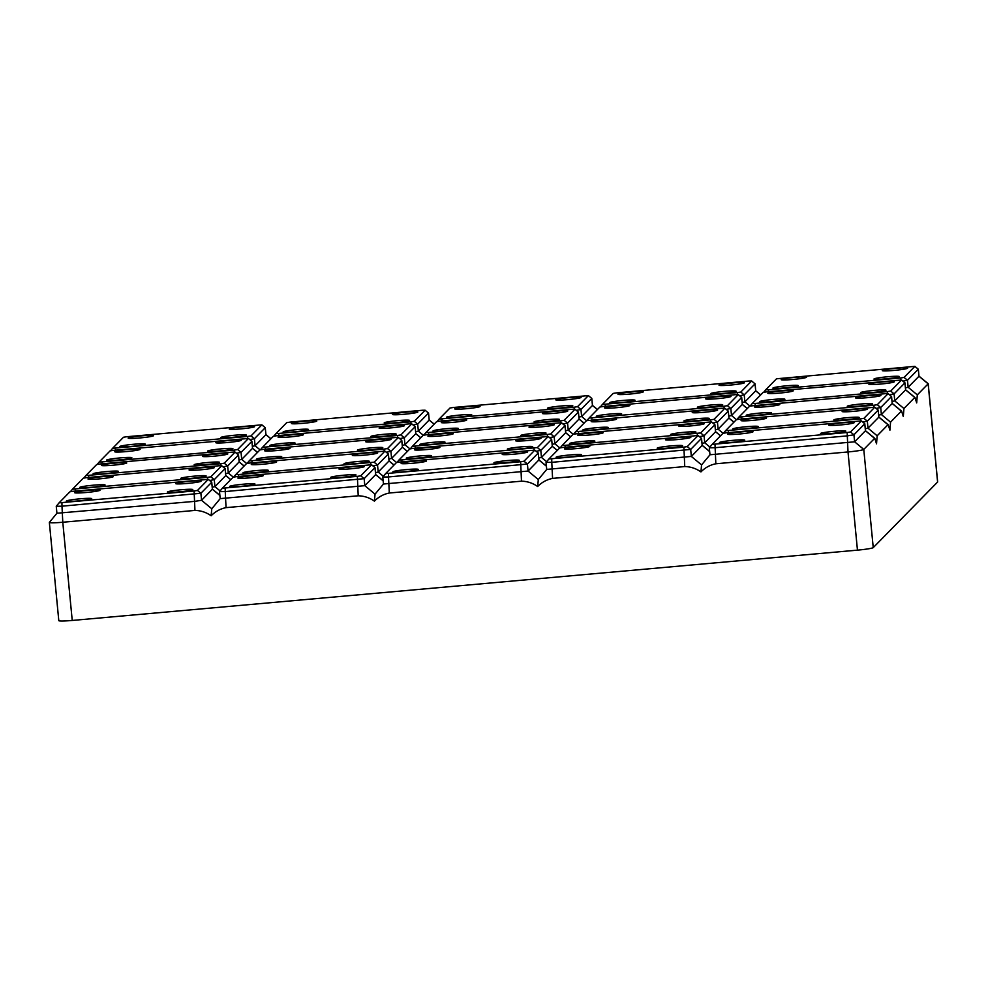 <?xml version="1.0" encoding="UTF-8"?>
<svg xmlns="http://www.w3.org/2000/svg" width="987" height="987" viewBox="0 0 987 987"><rect width="100%" height="100%" fill="white"/><g stroke="black" fill="none" stroke-linecap="round" stroke-linejoin="round"><path stroke-width="1.48" d="M145.188 444.199A12.732 0.95 174.5 0 1 132.085 446.334A12.732 0.95 174.5 0 1 119.883 446.543A12.732 0.95 174.5 0 1 119.92 446.457A12.732 0.95 174.5 0 1 133.023 444.323A12.732 0.95 174.5 0 1 145.225 444.113A12.732 0.95 174.5 0 1 145.188 444.199M153.478 435.76A12.732 0.95 174.5 0 1 140.364 437.895A12.732 0.95 174.5 0 1 128.162 438.105A12.732 0.95 174.5 0 1 128.211 438.018A12.732 0.95 174.5 0 1 141.314 435.884A12.732 0.95 174.5 0 1 153.516 435.662A12.732 0.95 174.5 0 1 153.478 435.76M246.256 435.144A12.732 0.95 174.5 0 1 233.154 437.278A12.732 0.95 174.5 0 1 220.952 437.5A12.732 0.95 174.5 0 1 220.989 437.414A12.732 0.95 174.5 0 1 234.092 435.279A12.732 0.95 174.5 0 1 246.294 435.057A12.732 0.95 174.5 0 1 246.256 435.144M254.547 426.705A12.732 0.95 174.5 0 1 241.433 428.839A12.732 0.95 174.5 0 1 229.231 429.061A12.732 0.95 174.5 0 1 229.28 428.963A12.732 0.95 174.5 0 1 242.383 426.828A12.732 0.95 174.5 0 1 254.584 426.618A12.732 0.95 174.5 0 1 254.547 426.705M252.376 446.346L255.09 445.742L265.947 434.662L265.256 427.618L261.839 424.829L126.817 436.723L123.461 437.253L112.617 448.295L247.638 436.439L251.006 435.909L261.839 424.866L265.256 427.704L254.412 438.734L251.006 435.909M249.834 439.597L254.412 438.734L255.09 445.742L260.05 449.862M768.54 389.803L900.699 377.972L904.067 377.429L914.9 366.35L776.51 378.786L765.678 389.828L768.54 389.803L768.565 391.691M49.399 522.345L56.925 513.252L49.387 522.357A14.694 1.098 -5.5 0 0 49.387 522.357A14.694 1.098 -5.5 0 0 49.35 522.444L58.801 620.65A14.694 1.098 -5.5 0 0 72.236 620.453L857.456 550.141A14.694 1.098 -5.5 0 0 873.236 547.625L937.601 482.038A14.694 1.098 -5.5 0 0 937.65 481.94L928.199 383.733A14.694 1.098 -5.5 0 0 928.15 383.659L918.983 376.146M902.895 381.118L907.472 380.266L918.305 369.224L914.9 366.35M798.249 385.72A12.732 0.95 174.5 0 1 785.134 387.854A12.732 0.95 174.5 0 1 772.932 388.076A12.732 0.95 174.5 0 1 772.981 387.99A12.732 0.95 174.5 0 1 786.084 385.855A12.732 0.95 174.5 0 1 798.286 385.633A12.732 0.95 174.5 0 1 798.249 385.72M806.527 377.281A12.732 0.95 174.5 0 1 793.425 379.415A12.732 0.95 174.5 0 1 781.223 379.637A12.732 0.95 174.5 0 1 781.26 379.539A12.732 0.95 174.5 0 1 794.375 377.404A12.732 0.95 174.5 0 1 806.576 377.194A12.732 0.95 174.5 0 1 806.527 377.281M874.05 378.934A12.732 0.95 174.5 0 1 887.153 376.8A12.732 0.95 174.5 0 1 899.354 376.578A12.732 0.95 174.5 0 1 899.317 376.676A12.732 0.95 174.5 0 1 886.203 378.811A12.732 0.95 174.5 0 1 874.001 379.02A12.732 0.95 174.5 0 1 874.05 378.934M882.329 370.495A12.732 0.95 174.5 0 1 895.443 368.361A12.732 0.95 174.5 0 1 907.645 368.139A12.732 0.95 174.5 0 1 907.596 368.237A12.732 0.95 174.5 0 1 894.493 370.372A12.732 0.95 174.5 0 1 882.292 370.581A12.732 0.95 174.5 0 1 882.329 370.495M113.431 450.356L110.075 450.899L99.231 461.941L102.093 461.916L234.264 450.084L237.62 449.541L248.453 438.462L113.431 450.356M238.99 459.991L241.704 459.374L252.536 448.332L251.882 441.288L248.453 438.462L251.87 441.337L241.038 452.379L237.62 449.541M215.894 442.608A12.732 0.95 174.5 0 1 228.996 440.473A12.732 0.95 174.5 0 1 241.198 440.251A12.732 0.95 174.5 0 1 241.161 440.338A12.732 0.95 174.5 0 1 228.046 442.472A12.732 0.95 174.5 0 1 215.845 442.694A12.732 0.95 174.5 0 1 215.894 442.608M207.603 451.047A12.732 0.95 174.5 0 1 220.718 448.912A12.732 0.95 174.5 0 1 232.92 448.69A12.732 0.95 174.5 0 1 232.87 448.777A12.732 0.95 174.5 0 1 219.768 450.923A12.732 0.95 174.5 0 1 207.566 451.133A12.732 0.95 174.5 0 1 207.603 451.047M140.092 449.393A12.732 0.95 174.5 0 1 126.99 451.528A12.732 0.95 174.5 0 1 114.776 451.738A12.732 0.95 174.5 0 1 114.825 451.651A12.732 0.95 174.5 0 1 127.928 449.517A12.732 0.95 174.5 0 1 140.129 449.307A12.732 0.95 174.5 0 1 140.092 449.393M131.802 457.832A12.732 0.95 174.5 0 1 118.699 459.967A12.732 0.95 174.5 0 1 106.497 460.189A12.732 0.95 174.5 0 1 106.534 460.09A12.732 0.95 174.5 0 1 119.649 457.956A12.732 0.95 174.5 0 1 131.851 457.746A12.732 0.95 174.5 0 1 131.802 457.832M236.448 453.23L241.038 452.379L241.704 459.374L246.664 463.495M937.601 482.038L928.15 383.844L917.305 394.874L916.689 402.918L914.974 397.477L905.597 389.791M905.437 387.879L908.151 387.262L918.983 376.232L918.329 369.187M892.051 401.512L894.765 400.895L905.597 389.865L914.764 397.477L903.932 408.519L903.302 416.551L901.6 411.11L892.211 403.424M878.664 415.145L881.379 414.54L892.211 403.498L901.378 411.11L890.545 422.152L889.916 430.184L888.214 424.743L878.837 417.057L878.183 410.086L874.753 407.261L739.732 419.154L736.364 419.697L725.519 430.727L860.553 418.87L863.909 418.34L874.753 407.261M865.278 428.79L867.992 428.173L878.837 417.131L887.992 424.743L877.159 435.785L876.53 443.829L874.827 438.376L865.451 430.69L864.797 423.719L861.367 420.894L726.346 432.787L722.977 433.33L712.145 444.372L847.167 432.516L850.535 431.973L861.367 420.894M709.332 447.765L712.145 444.372L709.308 447.802L715.044 447.716L847.216 435.884L853.94 434.811L864.772 423.768L865.451 430.764L874.605 438.388L863.773 449.418L854.619 441.806L865.463 430.727M862.749 422.029L867.326 421.165L878.183 410.086M766.492 391.876L763.124 392.419L752.291 403.461L755.154 403.436L887.313 391.605L890.681 391.062L901.513 379.995L766.492 391.876M225.604 473.624L228.318 473.007L239.162 461.891L244.159 466M727.727 434.083A12.732 0.95 174.5 0 1 740.83 431.948A12.732 0.95 174.5 0 1 753.044 431.738A12.732 0.95 174.5 0 1 752.995 431.825A12.732 0.95 174.5 0 1 739.892 433.959A12.732 0.95 174.5 0 1 727.69 434.169A12.732 0.95 174.5 0 1 727.727 434.083M719.449 442.521A12.732 0.95 174.5 0 1 732.551 440.387A12.732 0.95 174.5 0 1 744.753 440.177A12.732 0.95 174.5 0 1 744.716 440.264A12.732 0.95 174.5 0 1 731.601 442.398A12.732 0.95 174.5 0 1 719.4 442.62A12.732 0.95 174.5 0 1 719.449 442.521M828.796 425.039A12.732 0.95 174.5 0 1 841.899 422.905A12.732 0.95 174.5 0 1 854.113 422.683A12.732 0.95 174.5 0 1 854.063 422.769A12.732 0.95 174.5 0 1 840.961 424.903A12.732 0.95 174.5 0 1 828.759 425.126A12.732 0.95 174.5 0 1 828.796 425.039M820.518 433.478A12.732 0.95 174.5 0 1 833.62 431.344A12.732 0.95 174.5 0 1 845.822 431.122A12.732 0.95 174.5 0 1 845.785 431.22A12.732 0.95 174.5 0 1 832.67 433.355A12.732 0.95 174.5 0 1 820.468 433.564A12.732 0.95 174.5 0 1 820.518 433.478M223.074 466.863L227.652 466.012L238.509 454.933L235.079 452.095L232.216 452.157L100.057 463.989L96.689 464.532L85.857 475.574L220.878 463.717L224.246 463.174L235.079 452.095M93.148 473.735A12.732 0.95 174.5 0 1 106.263 471.601A12.732 0.95 174.5 0 1 118.465 471.379A12.732 0.95 174.5 0 1 118.415 471.465A12.732 0.95 174.5 0 1 105.313 473.6A12.732 0.95 174.5 0 1 93.111 473.822A12.732 0.95 174.5 0 1 93.148 473.735M202.508 456.241A12.732 0.95 174.5 0 1 215.61 454.106A12.732 0.95 174.5 0 1 227.812 453.884A12.732 0.95 174.5 0 1 227.775 453.983A12.732 0.95 174.5 0 1 214.672 456.117A12.732 0.95 174.5 0 1 202.471 456.327A12.732 0.95 174.5 0 1 202.508 456.241M194.217 464.68A12.732 0.95 174.5 0 1 207.332 462.545A12.732 0.95 174.5 0 1 219.533 462.323A12.732 0.95 174.5 0 1 219.484 462.422A12.732 0.95 174.5 0 1 206.382 464.556A12.732 0.95 174.5 0 1 194.18 464.766A12.732 0.95 174.5 0 1 194.217 464.68M126.706 463.026A12.732 0.95 174.5 0 1 113.604 465.161A12.732 0.95 174.5 0 1 101.402 465.383A12.732 0.95 174.5 0 1 101.439 465.284A12.732 0.95 174.5 0 1 114.541 463.15A12.732 0.95 174.5 0 1 126.743 462.94A12.732 0.95 174.5 0 1 126.706 463.026M212.23 487.257L214.944 486.64L225.776 475.537L230.785 479.633M914.9 366.399L918.305 369.224L918.983 376.232L928.15 383.844A14.694 1.098 -5.5 0 0 928.199 383.733M868.955 384.128A12.732 0.95 174.5 0 1 882.057 381.994A12.732 0.95 174.5 0 1 894.259 381.772A12.732 0.95 174.5 0 1 894.222 381.87A12.732 0.95 174.5 0 1 881.107 384.005A12.732 0.95 174.5 0 1 868.905 384.214A12.732 0.95 174.5 0 1 868.955 384.128M861.367 420.931L864.797 423.719M709.998 454.76L854.619 441.806L853.94 434.811L850.535 431.973M79.774 487.368A12.732 0.95 174.5 0 1 92.877 485.234A12.732 0.95 174.5 0 1 105.078 485.012A12.732 0.95 174.5 0 1 105.041 485.098A12.732 0.95 174.5 0 1 91.927 487.233A12.732 0.95 174.5 0 1 79.725 487.455A12.732 0.95 174.5 0 1 79.774 487.368M209.688 480.496L214.265 479.645L225.122 468.566L221.693 465.741L218.83 465.79L86.671 477.622L83.303 478.164L72.47 489.207L207.492 477.35L210.86 476.807L221.693 465.741M189.122 469.874A12.732 0.95 174.5 0 1 202.236 467.739A12.732 0.95 174.5 0 1 214.438 467.517A12.732 0.95 174.5 0 1 214.389 467.616A12.732 0.95 174.5 0 1 201.286 469.75A12.732 0.95 174.5 0 1 189.085 469.96A12.732 0.95 174.5 0 1 189.122 469.874M180.843 478.313A12.732 0.95 174.5 0 1 193.945 476.178A12.732 0.95 174.5 0 1 206.147 475.968A12.732 0.95 174.5 0 1 206.11 476.055A12.732 0.95 174.5 0 1 192.996 478.189A12.732 0.95 174.5 0 1 180.794 478.411A12.732 0.95 174.5 0 1 180.843 478.313M113.32 476.659A12.732 0.95 174.5 0 1 100.218 478.794A12.732 0.95 174.5 0 1 88.016 479.016A12.732 0.95 174.5 0 1 88.053 478.929A12.732 0.95 174.5 0 1 101.167 476.795A12.732 0.95 174.5 0 1 113.369 476.573A12.732 0.95 174.5 0 1 113.32 476.659M56.95 513.24L194.821 501.359L201.558 500.286L212.39 489.17L219.867 495.301M860.664 392.567A12.732 0.95 174.5 0 1 873.766 390.433A12.732 0.95 174.5 0 1 885.968 390.223A12.732 0.95 174.5 0 1 885.931 390.309A12.732 0.95 174.5 0 1 872.829 392.444A12.732 0.95 174.5 0 1 860.627 392.666A12.732 0.95 174.5 0 1 860.664 392.567M197.474 490.453L200.879 493.278L201.558 500.286L211.786 508.786L220.187 498.632L211.773 508.798L211.144 515.769C206.221 512.315 200.817 510.538 194.945 510.415L62.786 522.246L61.984 506.195L200.879 493.278L211.711 482.248L208.306 479.374L73.285 491.267L69.917 491.797L59.084 502.839L194.106 490.983L197.474 490.453L208.306 479.374M857.456 550.141L848.006 451.947L715.834 463.779L714.995 444.347M546.724 469.405L538.297 479.559L546.724 469.405L691.344 456.426L701.572 464.926L709.986 454.785L701.56 464.939L700.943 471.909C705.125 467.641 710.085 464.939 715.834 463.779M700.943 471.909C696.008 468.455 690.616 466.678 684.744 466.567L552.572 478.399L551.782 462.335L690.678 449.43L701.51 438.388L698.105 435.514L563.083 447.407L559.715 447.95L548.883 458.98L683.905 447.136L687.26 446.593L698.105 435.514M383.462 484.025L375.035 494.179L383.462 484.025L528.082 471.046L538.31 479.546L537.668 486.529C541.851 482.261 546.823 479.559 552.572 478.399M537.668 486.529C532.746 483.075 527.354 481.298 521.481 481.175L389.31 493.019L388.52 476.955L527.416 464.038L538.248 453.008L534.831 450.134L399.809 462.027L396.453 462.57L385.609 473.6L520.642 461.743L523.998 461.213L534.831 450.134M220.212 498.62L364.82 485.666L375.048 494.166L374.406 501.149C378.589 496.88 383.561 494.166 389.31 493.019M374.406 501.149C369.483 497.695 364.08 495.918 358.207 495.795L226.048 507.639L225.246 491.575L364.141 478.658L374.986 467.628L371.568 464.754L236.547 476.647L233.191 477.177L222.346 488.22L357.368 476.363L360.736 475.833L371.568 464.754M211.144 515.769C215.326 511.5 220.298 508.786 226.048 507.639M49.35 522.444A14.694 1.098 -5.5 0 0 62.786 522.246L72.236 620.453M66.388 501.001A12.732 0.95 174.5 0 1 79.491 498.867A12.732 0.95 174.5 0 1 91.692 498.645A12.732 0.95 174.5 0 1 91.655 498.743A12.732 0.95 174.5 0 1 78.553 500.878A12.732 0.95 174.5 0 1 66.339 501.088A12.732 0.95 174.5 0 1 66.388 501.001M175.735 483.507A12.732 0.95 174.5 0 1 188.85 481.372A12.732 0.95 174.5 0 1 201.052 481.162A12.732 0.95 174.5 0 1 201.003 481.249A12.732 0.95 174.5 0 1 187.9 483.383A12.732 0.95 174.5 0 1 175.698 483.605A12.732 0.95 174.5 0 1 175.735 483.507M167.457 491.958A12.732 0.95 174.5 0 1 180.559 489.811A12.732 0.95 174.5 0 1 192.761 489.601A12.732 0.95 174.5 0 1 192.724 489.688A12.732 0.95 174.5 0 1 179.622 491.822A12.732 0.95 174.5 0 1 167.408 492.044A12.732 0.95 174.5 0 1 167.457 491.958M99.934 490.292A12.732 0.95 174.5 0 1 86.831 492.439A12.732 0.95 174.5 0 1 74.63 492.649A12.732 0.95 174.5 0 1 74.667 492.562A12.732 0.95 174.5 0 1 87.781 490.428A12.732 0.95 174.5 0 1 99.983 490.206A12.732 0.95 174.5 0 1 99.934 490.292M59.084 502.839L56.259 506.269L61.984 506.195L61.947 502.815M222.346 488.22L219.521 491.649L225.246 491.575L225.209 488.207M360.736 475.833L364.141 478.658L364.82 485.666L375.677 474.587L374.998 467.579M339.01 468.887A12.732 0.95 174.5 0 1 352.112 466.752A12.732 0.95 174.5 0 1 364.314 466.543A12.732 0.95 174.5 0 1 364.277 466.629A12.732 0.95 174.5 0 1 351.162 468.763A12.732 0.95 174.5 0 1 338.96 468.985A12.732 0.95 174.5 0 1 339.01 468.887M330.719 477.338A12.732 0.95 174.5 0 1 343.821 475.203A12.732 0.95 174.5 0 1 356.023 474.981A12.732 0.95 174.5 0 1 355.986 475.068A12.732 0.95 174.5 0 1 342.884 477.202A12.732 0.95 174.5 0 1 330.682 477.424A12.732 0.95 174.5 0 1 330.719 477.338M263.208 475.685A12.732 0.95 174.5 0 1 250.093 477.819A12.732 0.95 174.5 0 1 237.892 478.029A12.732 0.95 174.5 0 1 237.941 477.942A12.732 0.95 174.5 0 1 251.043 475.808A12.732 0.95 174.5 0 1 263.245 475.586A12.732 0.95 174.5 0 1 263.208 475.685M254.917 484.123A12.732 0.95 174.5 0 1 241.815 486.258A12.732 0.95 174.5 0 1 229.613 486.468A12.732 0.95 174.5 0 1 229.65 486.381A12.732 0.95 174.5 0 1 242.753 484.247A12.732 0.95 174.5 0 1 254.954 484.037A12.732 0.95 174.5 0 1 254.917 484.123M249.933 463.014L246.565 463.545L235.733 474.587L238.595 474.562L374.122 462.2L384.955 451.121L249.933 463.014M375.492 472.637L378.206 472.033L389.063 460.941L388.385 453.946L384.955 451.121M372.95 465.889L377.527 465.025L388.36 453.983L384.955 451.158M352.384 455.254A12.732 0.95 174.5 0 1 365.498 453.119A12.732 0.95 174.5 0 1 377.7 452.91A12.732 0.95 174.5 0 1 377.651 452.996A12.732 0.95 174.5 0 1 364.548 455.13A12.732 0.95 174.5 0 1 352.347 455.34A12.732 0.95 174.5 0 1 352.384 455.254M344.105 463.693A12.732 0.95 174.5 0 1 357.208 461.558A12.732 0.95 174.5 0 1 369.409 461.348A12.732 0.95 174.5 0 1 369.372 461.435A12.732 0.95 174.5 0 1 356.27 463.569A12.732 0.95 174.5 0 1 344.056 463.791A12.732 0.95 174.5 0 1 344.105 463.693M276.582 462.039A12.732 0.95 174.5 0 1 263.48 464.174A12.732 0.95 174.5 0 1 251.278 464.396A12.732 0.95 174.5 0 1 251.315 464.309A12.732 0.95 174.5 0 1 264.43 462.175A12.732 0.95 174.5 0 1 276.631 461.953A12.732 0.95 174.5 0 1 276.582 462.039M268.304 470.491A12.732 0.95 174.5 0 1 255.201 472.625A12.732 0.95 174.5 0 1 242.987 472.835A12.732 0.95 174.5 0 1 243.036 472.748A12.732 0.95 174.5 0 1 256.139 470.614A12.732 0.95 174.5 0 1 268.341 470.392A12.732 0.95 174.5 0 1 268.304 470.491M874.753 407.298L878.159 410.136L878.849 417.094M889.509 394.751L894.086 393.899L904.931 382.857L901.513 379.995M793.153 390.914A12.732 0.95 174.5 0 1 780.038 393.048A12.732 0.95 174.5 0 1 767.837 393.27A12.732 0.95 174.5 0 1 767.886 393.184A12.732 0.95 174.5 0 1 780.988 391.049A12.732 0.95 174.5 0 1 793.19 390.827A12.732 0.95 174.5 0 1 793.153 390.914M784.862 399.353A12.732 0.95 174.5 0 1 771.76 401.487A12.732 0.95 174.5 0 1 759.558 401.709A12.732 0.95 174.5 0 1 759.595 401.623A12.732 0.95 174.5 0 1 772.698 399.488A12.732 0.95 174.5 0 1 784.899 399.266A12.732 0.95 174.5 0 1 784.862 399.353M876.123 408.396L880.712 407.532L891.545 396.503L888.127 393.628L885.277 393.677L749.75 406.052L738.905 417.094L873.939 405.238L877.295 404.707L888.127 393.628M904.931 382.857L905.597 389.865L904.943 382.82L901.513 380.032M855.569 397.761A12.732 0.95 174.5 0 1 868.671 395.627A12.732 0.95 174.5 0 1 880.873 395.417A12.732 0.95 174.5 0 1 880.836 395.503A12.732 0.95 174.5 0 1 867.721 397.638A12.732 0.95 174.5 0 1 855.519 397.86A12.732 0.95 174.5 0 1 855.569 397.761M847.278 406.2A12.732 0.95 174.5 0 1 860.38 404.065A12.732 0.95 174.5 0 1 872.594 403.856A12.732 0.95 174.5 0 1 872.545 403.942A12.732 0.95 174.5 0 1 859.443 406.076A12.732 0.95 174.5 0 1 847.241 406.299A12.732 0.95 174.5 0 1 847.278 406.2M779.767 404.547A12.732 0.95 174.5 0 1 766.652 406.681A12.732 0.95 174.5 0 1 754.45 406.903A12.732 0.95 174.5 0 1 754.5 406.817A12.732 0.95 174.5 0 1 767.602 404.682A12.732 0.95 174.5 0 1 779.804 404.46A12.732 0.95 174.5 0 1 779.767 404.547M771.476 412.998A12.732 0.95 174.5 0 1 758.374 415.132A12.732 0.95 174.5 0 1 746.172 415.342A12.732 0.95 174.5 0 1 746.209 415.256A12.732 0.95 174.5 0 1 759.324 413.121A12.732 0.95 174.5 0 1 771.526 412.899A12.732 0.95 174.5 0 1 771.476 412.998M888.127 393.665L891.545 396.503L892.211 403.498L891.557 396.453M415.638 431.738L418.352 431.122L429.185 420.006M413.097 424.978L417.686 424.126L428.518 413.084L425.101 410.21L422.251 410.271L290.079 422.103L286.724 422.646L275.879 433.688L410.913 421.831L414.269 421.289L425.101 410.247L428.518 413.084L429.185 420.08L434.12 424.176M402.252 445.371L404.966 444.755L415.811 433.638L420.807 437.747M399.723 438.61L404.3 437.759L415.132 426.717L411.727 423.842L408.865 423.904L276.705 435.736L273.337 436.279L262.505 447.321L397.527 435.464L400.882 434.922L411.727 423.879L415.132 426.717L415.811 433.712L420.733 437.821M388.878 459.004L391.592 458.387L402.425 447.271L407.434 451.38M386.336 452.243L390.914 451.392L401.771 440.313L398.341 437.475L395.479 437.537L263.319 449.369L259.951 449.912L249.119 460.954L384.14 449.097L387.509 448.554L398.341 437.475M365.77 441.621A12.732 0.95 174.5 0 1 378.872 439.486A12.732 0.95 174.5 0 1 391.086 439.264A12.732 0.95 174.5 0 1 391.037 439.363A12.732 0.95 174.5 0 1 377.935 441.497A12.732 0.95 174.5 0 1 365.733 441.707A12.732 0.95 174.5 0 1 365.77 441.621M357.491 450.06A12.732 0.95 174.5 0 1 370.594 447.925A12.732 0.95 174.5 0 1 382.796 447.716A12.732 0.95 174.5 0 1 382.759 447.802A12.732 0.95 174.5 0 1 369.644 449.936A12.732 0.95 174.5 0 1 357.442 450.146A12.732 0.95 174.5 0 1 357.491 450.06M289.968 448.406A12.732 0.95 174.5 0 1 276.866 450.541A12.732 0.95 174.5 0 1 264.664 450.763A12.732 0.95 174.5 0 1 264.701 450.677A12.732 0.95 174.5 0 1 277.816 448.53A12.732 0.95 174.5 0 1 290.018 448.32A12.732 0.95 174.5 0 1 289.968 448.406M281.69 456.845A12.732 0.95 174.5 0 1 268.575 458.98A12.732 0.95 174.5 0 1 256.373 459.202A12.732 0.95 174.5 0 1 256.423 459.115A12.732 0.95 174.5 0 1 269.525 456.981A12.732 0.95 174.5 0 1 281.727 456.759A12.732 0.95 174.5 0 1 281.69 456.845M379.156 427.988A12.732 0.95 174.5 0 1 392.258 425.853A12.732 0.95 174.5 0 1 404.46 425.631A12.732 0.95 174.5 0 1 404.423 425.718A12.732 0.95 174.5 0 1 391.321 427.852A12.732 0.95 174.5 0 1 379.119 428.074A12.732 0.95 174.5 0 1 379.156 427.988M370.865 436.427A12.732 0.95 174.5 0 1 383.98 434.292A12.732 0.95 174.5 0 1 396.182 434.07A12.732 0.95 174.5 0 1 396.132 434.169A12.732 0.95 174.5 0 1 383.03 436.303A12.732 0.95 174.5 0 1 370.828 436.513A12.732 0.95 174.5 0 1 370.865 436.427M303.354 434.773A12.732 0.95 174.5 0 1 290.252 436.908A12.732 0.95 174.5 0 1 278.05 437.13A12.732 0.95 174.5 0 1 278.087 437.031A12.732 0.95 174.5 0 1 291.19 434.897A12.732 0.95 174.5 0 1 303.391 434.687A12.732 0.95 174.5 0 1 303.354 434.773M295.064 443.212A12.732 0.95 174.5 0 1 281.961 445.347A12.732 0.95 174.5 0 1 269.759 445.569A12.732 0.95 174.5 0 1 269.796 445.47A12.732 0.95 174.5 0 1 282.911 443.336A12.732 0.95 174.5 0 1 295.113 443.126A12.732 0.95 174.5 0 1 295.064 443.212M308.45 429.579A12.732 0.95 174.5 0 1 295.347 431.714A12.732 0.95 174.5 0 1 283.146 431.924A12.732 0.95 174.5 0 1 283.183 431.837A12.732 0.95 174.5 0 1 296.297 429.703A12.732 0.95 174.5 0 1 308.499 429.493A12.732 0.95 174.5 0 1 308.45 429.579M316.741 421.141A12.732 0.95 174.5 0 1 303.626 423.275A12.732 0.95 174.5 0 1 291.424 423.485A12.732 0.95 174.5 0 1 291.473 423.398A12.732 0.95 174.5 0 1 304.576 421.264A12.732 0.95 174.5 0 1 316.778 421.042A12.732 0.95 174.5 0 1 316.741 421.141M384.251 422.794A12.732 0.95 174.5 0 1 397.366 420.659A12.732 0.95 174.5 0 1 409.568 420.437A12.732 0.95 174.5 0 1 409.519 420.524A12.732 0.95 174.5 0 1 396.416 422.658A12.732 0.95 174.5 0 1 384.214 422.88A12.732 0.95 174.5 0 1 384.251 422.794M392.542 414.355A12.732 0.95 174.5 0 1 405.645 412.221A12.732 0.95 174.5 0 1 417.846 411.998A12.732 0.95 174.5 0 1 417.809 412.085A12.732 0.95 174.5 0 1 404.695 414.219A12.732 0.95 174.5 0 1 392.493 414.441A12.732 0.95 174.5 0 1 392.542 414.355M578.9 417.119L581.614 416.502L592.459 405.46L591.805 398.415L588.375 395.59L453.354 407.483L449.986 408.026L439.141 419.068L574.175 407.212L577.531 406.669L588.375 395.627L591.805 398.415M576.371 410.358L580.948 409.506L591.781 398.464L592.459 405.46L597.382 409.568M471.712 414.959A12.732 0.95 174.5 0 1 458.61 417.094A12.732 0.95 174.5 0 1 446.408 417.316A12.732 0.95 174.5 0 1 446.445 417.217A12.732 0.95 174.5 0 1 459.56 415.083A12.732 0.95 174.5 0 1 471.761 414.873A12.732 0.95 174.5 0 1 471.712 414.959M480.003 406.521A12.732 0.95 174.5 0 1 466.9 408.655A12.732 0.95 174.5 0 1 454.699 408.865A12.732 0.95 174.5 0 1 454.736 408.778A12.732 0.95 174.5 0 1 467.838 406.644A12.732 0.95 174.5 0 1 480.04 406.434A12.732 0.95 174.5 0 1 480.003 406.521M547.514 408.174A12.732 0.95 174.5 0 1 560.628 406.039A12.732 0.95 174.5 0 1 572.83 405.817A12.732 0.95 174.5 0 1 572.781 405.904A12.732 0.95 174.5 0 1 559.678 408.05A12.732 0.95 174.5 0 1 547.477 408.26A12.732 0.95 174.5 0 1 547.514 408.174M555.804 399.735A12.732 0.95 174.5 0 1 568.907 397.601A12.732 0.95 174.5 0 1 581.109 397.379A12.732 0.95 174.5 0 1 581.072 397.465A12.732 0.95 174.5 0 1 567.969 399.599A12.732 0.95 174.5 0 1 555.767 399.821A12.732 0.95 174.5 0 1 555.804 399.735M523.998 461.213L527.416 464.038L528.082 471.046L538.914 459.93M741.114 420.45A12.732 0.95 174.5 0 1 754.216 418.315A12.732 0.95 174.5 0 1 766.418 418.093A12.732 0.95 174.5 0 1 766.381 418.192A12.732 0.95 174.5 0 1 753.278 420.326A12.732 0.95 174.5 0 1 741.077 420.536A12.732 0.95 174.5 0 1 741.114 420.45M732.823 428.889A12.732 0.95 174.5 0 1 745.938 426.754A12.732 0.95 174.5 0 1 758.139 426.544A12.732 0.95 174.5 0 1 758.09 426.631A12.732 0.95 174.5 0 1 744.988 428.765A12.732 0.95 174.5 0 1 732.786 428.975A12.732 0.95 174.5 0 1 732.823 428.889M842.182 411.406A12.732 0.95 174.5 0 1 855.285 409.26A12.732 0.95 174.5 0 1 867.487 409.05A12.732 0.95 174.5 0 1 867.45 409.136A12.732 0.95 174.5 0 1 854.347 411.271A12.732 0.95 174.5 0 1 842.145 411.493A12.732 0.95 174.5 0 1 842.182 411.406M833.892 419.845A12.732 0.95 174.5 0 1 847.006 417.711A12.732 0.95 174.5 0 1 859.208 417.489A12.732 0.95 174.5 0 1 859.159 417.575A12.732 0.95 174.5 0 1 846.056 419.709A12.732 0.95 174.5 0 1 833.855 419.931A12.732 0.95 174.5 0 1 833.892 419.845M502.272 454.279A12.732 0.95 174.5 0 1 515.374 452.132A12.732 0.95 174.5 0 1 527.576 451.923A12.732 0.95 174.5 0 1 527.539 452.009A12.732 0.95 174.5 0 1 514.424 454.143A12.732 0.95 174.5 0 1 502.223 454.365A12.732 0.95 174.5 0 1 502.272 454.279M493.981 462.718A12.732 0.95 174.5 0 1 507.096 460.584A12.732 0.95 174.5 0 1 519.298 460.361A12.732 0.95 174.5 0 1 519.248 460.448A12.732 0.95 174.5 0 1 506.146 462.582A12.732 0.95 174.5 0 1 493.944 462.804A12.732 0.95 174.5 0 1 493.981 462.718M426.47 461.065A12.732 0.95 174.5 0 1 413.368 463.199A12.732 0.95 174.5 0 1 401.154 463.409A12.732 0.95 174.5 0 1 401.203 463.322A12.732 0.95 174.5 0 1 414.306 461.188A12.732 0.95 174.5 0 1 426.507 460.966A12.732 0.95 174.5 0 1 426.47 461.065M418.18 469.504A12.732 0.95 174.5 0 1 405.077 471.638A12.732 0.95 174.5 0 1 392.875 471.848A12.732 0.95 174.5 0 1 392.912 471.761A12.732 0.95 174.5 0 1 406.027 469.627A12.732 0.95 174.5 0 1 418.229 469.417A12.732 0.95 174.5 0 1 418.18 469.504M385.609 473.612L382.783 477.042L388.52 476.955L388.471 473.587M413.195 448.394L409.839 448.925L398.995 459.967L401.857 459.942L537.384 447.58L548.217 436.501L413.195 448.394M538.754 458.017L541.468 457.413L552.301 446.297M536.212 451.269L540.79 450.405L551.634 439.375L548.217 436.501M515.658 440.634A12.732 0.95 174.5 0 1 528.761 438.499A12.732 0.95 174.5 0 1 540.962 438.29A12.732 0.95 174.5 0 1 540.925 438.376A12.732 0.95 174.5 0 1 527.811 440.51A12.732 0.95 174.5 0 1 515.609 440.733A12.732 0.95 174.5 0 1 515.658 440.634M507.367 449.085A12.732 0.95 174.5 0 1 520.47 446.938A12.732 0.95 174.5 0 1 532.672 446.729A12.732 0.95 174.5 0 1 532.635 446.815A12.732 0.95 174.5 0 1 519.532 448.949A12.732 0.95 174.5 0 1 507.33 449.171A12.732 0.95 174.5 0 1 507.367 449.085M439.857 447.419A12.732 0.95 174.5 0 1 426.742 449.554A12.732 0.95 174.5 0 1 414.54 449.776A12.732 0.95 174.5 0 1 414.589 449.69A12.732 0.95 174.5 0 1 427.692 447.555A12.732 0.95 174.5 0 1 439.894 447.333A12.732 0.95 174.5 0 1 439.857 447.419M431.566 455.871A12.732 0.95 174.5 0 1 418.463 458.005A12.732 0.95 174.5 0 1 406.262 458.215A12.732 0.95 174.5 0 1 406.299 458.128A12.732 0.95 174.5 0 1 419.401 455.994A12.732 0.95 174.5 0 1 431.603 455.772A12.732 0.95 174.5 0 1 431.566 455.871M565.526 430.751L568.241 430.135L579.073 419.019L584.082 423.127M562.985 423.991L567.562 423.139L578.419 412.06L574.989 409.223L572.127 409.284L439.968 421.116L436.599 421.659L425.767 432.701L560.789 420.844L564.157 420.302L574.989 409.223M552.14 444.384L554.854 443.768L565.687 432.664M549.599 437.623L554.176 436.772L565.033 425.693L561.603 422.868L558.753 422.917L426.581 434.749L423.213 435.292L412.381 446.334L547.403 434.477L550.771 433.935L561.603 422.868M529.032 427.001A12.732 0.95 174.5 0 1 542.147 424.866A12.732 0.95 174.5 0 1 554.349 424.644A12.732 0.95 174.5 0 1 554.299 424.743A12.732 0.95 174.5 0 1 541.197 426.877A12.732 0.95 174.5 0 1 528.995 427.087A12.732 0.95 174.5 0 1 529.032 427.001M520.754 435.44A12.732 0.95 174.5 0 1 533.856 433.305A12.732 0.95 174.5 0 1 546.058 433.096A12.732 0.95 174.5 0 1 546.021 433.182A12.732 0.95 174.5 0 1 532.918 435.316A12.732 0.95 174.5 0 1 520.704 435.538A12.732 0.95 174.5 0 1 520.754 435.44M453.23 433.786A12.732 0.95 174.5 0 1 440.128 435.921A12.732 0.95 174.5 0 1 427.926 436.143A12.732 0.95 174.5 0 1 427.963 436.057A12.732 0.95 174.5 0 1 441.078 433.922A12.732 0.95 174.5 0 1 453.28 433.7A12.732 0.95 174.5 0 1 453.23 433.786M444.952 442.225A12.732 0.95 174.5 0 1 431.85 444.36A12.732 0.95 174.5 0 1 419.635 444.582A12.732 0.95 174.5 0 1 419.685 444.495A12.732 0.95 174.5 0 1 432.787 442.361A12.732 0.95 174.5 0 1 444.989 442.139A12.732 0.95 174.5 0 1 444.952 442.225M542.418 413.368A12.732 0.95 174.5 0 1 555.521 411.234A12.732 0.95 174.5 0 1 567.735 411.011A12.732 0.95 174.5 0 1 567.685 411.11A12.732 0.95 174.5 0 1 554.583 413.245A12.732 0.95 174.5 0 1 542.381 413.454A12.732 0.95 174.5 0 1 542.418 413.368M534.14 421.807A12.732 0.95 174.5 0 1 547.242 419.672A12.732 0.95 174.5 0 1 559.444 419.45A12.732 0.95 174.5 0 1 559.407 419.549A12.732 0.95 174.5 0 1 546.292 421.683A12.732 0.95 174.5 0 1 534.09 421.893A12.732 0.95 174.5 0 1 534.14 421.807M466.617 420.154A12.732 0.95 174.5 0 1 453.514 422.288A12.732 0.95 174.5 0 1 441.312 422.51A12.732 0.95 174.5 0 1 441.349 422.411A12.732 0.95 174.5 0 1 454.452 420.277A12.732 0.95 174.5 0 1 466.666 420.067A12.732 0.95 174.5 0 1 466.617 420.154M458.338 428.592A12.732 0.95 174.5 0 1 445.223 430.727A12.732 0.95 174.5 0 1 433.022 430.949A12.732 0.95 174.5 0 1 433.071 430.863A12.732 0.95 174.5 0 1 446.173 428.728A12.732 0.95 174.5 0 1 458.375 428.506A12.732 0.95 174.5 0 1 458.338 428.592M742.175 402.499L744.889 401.882L755.721 390.766L760.73 394.874M739.633 395.738L744.21 394.886L755.043 383.844L751.638 380.97L748.775 381.031L616.616 392.863L613.248 393.406L602.415 404.448L737.437 392.592L740.805 392.049L751.638 381.007L755.043 383.844L755.721 390.84L760.656 394.948M728.788 416.132L731.503 415.515L742.335 404.399L747.344 408.507M726.247 409.371L730.824 408.519L741.681 397.44L738.251 394.603L735.401 394.664L603.23 406.496L599.862 407.039L589.029 418.081L724.051 406.225L727.419 405.682L738.251 394.603M715.402 429.764L718.117 429.16L728.949 418.044L733.958 422.14M744.334 382.845A12.732 0.95 174.5 0 1 731.231 384.979A12.732 0.95 174.5 0 1 719.029 385.201A12.732 0.95 174.5 0 1 719.067 385.115A12.732 0.95 174.5 0 1 732.169 382.981A12.732 0.95 174.5 0 1 744.383 382.759A12.732 0.95 174.5 0 1 744.334 382.845M847.167 432.516L848.006 451.947A14.694 1.098 -5.5 0 0 863.773 449.418L873.236 547.625M546.724 469.417L546.045 462.422L548.883 458.992L546.058 462.385L551.782 462.335L551.733 458.967M687.26 446.593L690.678 449.43L691.344 456.426L702.189 445.384L701.535 438.339M665.534 439.659A12.732 0.95 174.5 0 1 678.637 437.525A12.732 0.95 174.5 0 1 690.838 437.303A12.732 0.95 174.5 0 1 690.801 437.389A12.732 0.95 174.5 0 1 677.699 439.523A12.732 0.95 174.5 0 1 665.497 439.746A12.732 0.95 174.5 0 1 665.534 439.659M657.243 448.098A12.732 0.95 174.5 0 1 670.358 445.964A12.732 0.95 174.5 0 1 682.56 445.742A12.732 0.95 174.5 0 1 682.51 445.828A12.732 0.95 174.5 0 1 669.408 447.962A12.732 0.95 174.5 0 1 657.206 448.184A12.732 0.95 174.5 0 1 657.243 448.098M589.732 446.445A12.732 0.95 174.5 0 1 576.63 448.579A12.732 0.95 174.5 0 1 564.428 448.789A12.732 0.95 174.5 0 1 564.465 448.703A12.732 0.95 174.5 0 1 577.568 446.568A12.732 0.95 174.5 0 1 589.77 446.358A12.732 0.95 174.5 0 1 589.732 446.445M581.442 454.884A12.732 0.95 174.5 0 1 568.339 457.018A12.732 0.95 174.5 0 1 556.137 457.24A12.732 0.95 174.5 0 1 556.174 457.141A12.732 0.95 174.5 0 1 569.289 455.007A12.732 0.95 174.5 0 1 581.491 454.797A12.732 0.95 174.5 0 1 581.442 454.884M576.457 433.774L573.102 434.305L562.257 445.347L565.119 445.334L700.647 432.96L711.479 421.881L576.457 433.774M702.016 443.397L704.73 442.793L715.587 431.714L714.896 424.669L711.479 421.881M699.475 436.649L704.064 435.785L714.909 424.706M678.92 426.014A12.732 0.95 174.5 0 1 692.023 423.879A12.732 0.95 174.5 0 1 704.224 423.67A12.732 0.95 174.5 0 1 704.187 423.756A12.732 0.95 174.5 0 1 691.073 425.89A12.732 0.95 174.5 0 1 678.871 426.113A12.732 0.95 174.5 0 1 678.92 426.014M670.629 434.465A12.732 0.95 174.5 0 1 683.744 432.331A12.732 0.95 174.5 0 1 695.946 432.109A12.732 0.95 174.5 0 1 695.897 432.195A12.732 0.95 174.5 0 1 682.794 434.329A12.732 0.95 174.5 0 1 670.592 434.551A12.732 0.95 174.5 0 1 670.629 434.465M603.119 432.812A12.732 0.95 174.5 0 1 590.004 434.946A12.732 0.95 174.5 0 1 577.802 435.156A12.732 0.95 174.5 0 1 577.851 435.07A12.732 0.95 174.5 0 1 590.954 432.935A12.732 0.95 174.5 0 1 603.156 432.713A12.732 0.95 174.5 0 1 603.119 432.812M594.828 441.251A12.732 0.95 174.5 0 1 581.725 443.385A12.732 0.95 174.5 0 1 569.524 443.595A12.732 0.95 174.5 0 1 569.561 443.508A12.732 0.95 174.5 0 1 582.675 441.374A12.732 0.95 174.5 0 1 594.877 441.152A12.732 0.95 174.5 0 1 594.828 441.251M712.861 423.016L717.438 422.152L728.283 411.11L724.865 408.248L722.015 408.297L586.488 420.672L575.643 431.714L710.665 419.857L714.033 419.327L724.865 408.248M692.306 412.381A12.732 0.95 174.5 0 1 705.409 410.247A12.732 0.95 174.5 0 1 717.611 410.037A12.732 0.95 174.5 0 1 717.574 410.123A12.732 0.95 174.5 0 1 704.459 412.258A12.732 0.95 174.5 0 1 692.257 412.467A12.732 0.95 174.5 0 1 692.306 412.381M684.016 420.82A12.732 0.95 174.5 0 1 697.118 418.685A12.732 0.95 174.5 0 1 709.32 418.476A12.732 0.95 174.5 0 1 709.283 418.562A12.732 0.95 174.5 0 1 696.18 420.696A12.732 0.95 174.5 0 1 683.979 420.918A12.732 0.95 174.5 0 1 684.016 420.82M616.505 419.167A12.732 0.95 174.5 0 1 603.39 421.301A12.732 0.95 174.5 0 1 591.188 421.523A12.732 0.95 174.5 0 1 591.238 421.437A12.732 0.95 174.5 0 1 604.34 419.302A12.732 0.95 174.5 0 1 616.542 419.08A12.732 0.95 174.5 0 1 616.505 419.167M608.214 427.618A12.732 0.95 174.5 0 1 595.112 429.752A12.732 0.95 174.5 0 1 582.91 429.962A12.732 0.95 174.5 0 1 582.947 429.876A12.732 0.95 174.5 0 1 596.049 427.741A12.732 0.95 174.5 0 1 608.251 427.519A12.732 0.95 174.5 0 1 608.214 427.618M705.68 398.748A12.732 0.95 174.5 0 1 718.795 396.614A12.732 0.95 174.5 0 1 730.997 396.392A12.732 0.95 174.5 0 1 730.948 396.49A12.732 0.95 174.5 0 1 717.845 398.625A12.732 0.95 174.5 0 1 705.643 398.834A12.732 0.95 174.5 0 1 705.68 398.748M697.402 407.187A12.732 0.95 174.5 0 1 710.504 405.052A12.732 0.95 174.5 0 1 722.706 404.843A12.732 0.95 174.5 0 1 722.669 404.929A12.732 0.95 174.5 0 1 709.554 407.063A12.732 0.95 174.5 0 1 697.353 407.273A12.732 0.95 174.5 0 1 697.402 407.187M629.879 405.534A12.732 0.95 174.5 0 1 616.776 407.668A12.732 0.95 174.5 0 1 604.575 407.89A12.732 0.95 174.5 0 1 604.612 407.804A12.732 0.95 174.5 0 1 617.726 405.657A12.732 0.95 174.5 0 1 629.928 405.447A12.732 0.95 174.5 0 1 629.879 405.534M621.6 413.972A12.732 0.95 174.5 0 1 608.498 416.107A12.732 0.95 174.5 0 1 596.284 416.329A12.732 0.95 174.5 0 1 596.333 416.243A12.732 0.95 174.5 0 1 609.435 414.108A12.732 0.95 174.5 0 1 621.637 413.886A12.732 0.95 174.5 0 1 621.6 413.972M634.986 400.34A12.732 0.95 174.5 0 1 621.872 402.474A12.732 0.95 174.5 0 1 609.67 402.696A12.732 0.95 174.5 0 1 609.719 402.597A12.732 0.95 174.5 0 1 622.822 400.463A12.732 0.95 174.5 0 1 635.023 400.253A12.732 0.95 174.5 0 1 634.986 400.34M643.265 391.901A12.732 0.95 174.5 0 1 630.162 394.035A12.732 0.95 174.5 0 1 617.961 394.257A12.732 0.95 174.5 0 1 617.998 394.158A12.732 0.95 174.5 0 1 631.1 392.024A12.732 0.95 174.5 0 1 643.314 391.814A12.732 0.95 174.5 0 1 643.265 391.901M710.788 393.554A12.732 0.95 174.5 0 1 723.89 391.42A12.732 0.95 174.5 0 1 736.092 391.197A12.732 0.95 174.5 0 1 736.055 391.296A12.732 0.95 174.5 0 1 722.94 393.431A12.732 0.95 174.5 0 1 710.739 393.64A12.732 0.95 174.5 0 1 710.788 393.554M247.663 438.401L247.638 436.439M115.504 450.171L115.479 448.283M110.606 450.726L112.617 448.308L110.606 450.726M270.857 438.796L265.922 434.699L265.256 427.704M900.724 379.933L900.699 377.972M917.305 394.874L908.151 387.262L907.472 380.266L904.067 377.429M763.667 392.258L765.678 389.828L763.667 392.258M97.219 464.371L99.231 461.941L97.219 464.371M257.471 452.441L252.536 448.332L251.87 441.337M102.117 463.804L102.093 461.916M234.289 452.034L234.264 450.084M877.159 435.785L867.992 428.173L867.326 421.165L863.909 418.34M244.097 466.074L239.162 461.978L238.484 454.97L235.079 452.145M233.277 477.128L228.318 473.007L227.652 466.012L224.246 463.174M83.833 478.004L85.844 475.574L83.833 478.004M88.731 477.437L88.707 475.549M220.903 465.679L220.878 463.717M230.711 479.707L225.776 475.611L225.098 468.603L221.693 465.778M220.101 490.934L214.944 486.64L214.265 479.645L210.86 476.807M70.459 491.637L72.47 489.207L70.459 491.637M75.345 491.082L75.32 489.182M207.517 479.312L207.492 477.35M219.891 495.474L212.39 489.244L211.711 482.248L208.306 479.411M194.945 510.415L194.106 490.983M56.271 506.232L59.084 502.852M219.546 491.612L222.346 488.232M358.207 495.795L357.368 476.363M383.153 480.854L375.652 474.624L374.986 467.628L371.568 464.791M233.722 477.017L235.733 474.587L233.722 477.017M383.363 476.314L378.206 472.033L377.527 465.025L374.122 462.2M370.779 464.692L370.754 462.73M238.62 476.462L238.595 474.562M393.973 465.087L389.038 460.991L388.36 453.983M728.406 432.602L728.381 430.714M860.578 420.832L860.553 418.87M750.28 405.891L752.291 403.461L750.28 405.891M755.178 405.336L755.154 403.436M903.932 408.519L894.765 400.895L894.086 393.899L890.681 391.062M887.338 393.566L887.313 391.605M873.964 407.199L873.939 405.238M890.545 422.152L881.379 414.54L880.712 407.532L877.295 404.707M725.519 430.727L723.508 433.157L725.519 430.739M738.905 417.094L736.894 419.524L738.905 417.106M741.792 418.969L741.768 417.069M423.312 435.242L418.352 431.122L417.686 424.126L414.269 421.289M409.926 448.875L404.966 444.755L404.3 437.759L400.882 434.922M407.36 451.454L402.425 447.358L401.746 440.35L398.341 437.525M396.552 462.508L391.592 458.387L390.914 451.392L387.509 448.554M247.108 463.384L249.119 460.954L247.108 463.384M251.993 462.829L251.969 460.929M384.165 451.059L384.14 449.097M260.482 449.751L262.493 447.321L260.482 449.751M265.38 449.184L265.355 447.296M397.551 437.414L397.527 435.464M278.766 435.551L278.741 433.663M410.937 423.781L410.913 421.831M273.868 436.106L275.879 433.688L273.868 436.106M586.574 420.622L581.614 416.502L580.948 409.506L577.531 406.669M574.2 409.161L574.175 407.212M437.13 421.498L439.141 419.068L437.13 421.498M442.028 420.931L442.003 419.043M546.416 466.234L538.914 460.004L538.248 453.008L534.831 450.171M521.481 481.175L520.642 461.743M398.995 459.967L396.984 462.397L398.995 459.979M546.625 461.694L541.468 457.413L540.79 450.405L537.384 447.58M534.041 450.072L534.016 448.11M557.236 450.467L552.301 446.371L551.634 439.375L548.217 436.538M401.882 461.842L401.857 459.942M584.008 423.201L579.073 419.105L578.394 412.097L574.989 409.272M573.2 434.255L568.241 430.135L567.562 423.139L564.157 420.302M570.622 436.834L565.687 432.738L565.008 425.73L561.603 422.905M559.814 447.888L554.854 443.768L554.176 436.772L550.771 433.935M410.37 448.764L412.381 446.334L410.37 448.764M415.268 448.209L415.243 446.309M547.427 436.439L547.403 434.477M423.756 435.131L425.755 432.701L423.744 435.131M428.642 434.564L428.617 432.676M560.813 422.806L560.789 420.844M749.849 406.002L744.889 401.882L744.21 394.886L740.805 392.049M736.462 419.635L731.503 415.515L730.824 408.519L727.419 405.682M747.27 408.581L742.335 404.485L741.656 397.477L738.251 394.652M733.884 422.214L728.949 418.118L728.283 411.11L724.865 408.285M684.744 466.567L683.905 447.136M709.678 451.614L702.189 445.384L701.51 438.388L698.105 435.551M562.257 445.347L560.246 447.777L562.257 445.359M709.9 447.074L704.73 442.793L704.064 435.785L700.647 432.96M697.316 435.452L697.291 433.49M720.498 435.847L715.563 431.751L714.896 424.755L711.479 421.918M565.144 447.222L565.119 445.334M723.076 433.281L718.117 429.16L717.438 422.152L714.033 419.327M573.632 434.144L575.643 431.714L573.632 434.144M578.53 433.589L578.505 431.689M710.689 421.819L710.665 419.857M587.018 420.511L589.029 418.081L587.018 420.511M591.916 419.956L591.892 418.056M724.076 408.186L724.051 406.225M605.29 406.311L605.265 404.423M737.462 394.541L737.437 392.592M602.415 404.448L600.392 406.878L602.403 404.448M265.947 434.638L270.931 438.721M252.561 448.271L257.545 452.367M239.175 461.928L238.509 454.933M225.801 475.561L225.122 468.566M709.986 454.797L709.308 447.802M56.925 513.277L56.259 506.269M212.415 489.194L211.736 482.199M220.2 498.657L219.521 491.649M389.063 460.929L394.047 465.013M375.677 474.562L383.141 480.681M428.531 413.035L429.209 420.043L434.194 424.114M402.449 447.308L401.771 440.313M415.823 433.675L415.157 426.668M592.471 405.398L597.456 409.494M385.609 473.6L382.796 477.005L383.462 484.037M546.403 466.061L538.939 459.942L538.26 452.959M557.31 450.393L552.325 446.309L551.647 439.326M565.033 425.693L565.711 432.688L570.696 436.76M579.085 419.056L578.419 412.06M715.587 431.689L720.572 435.773M702.201 445.322L709.665 451.441M728.974 418.069L728.295 411.073M742.36 404.436L741.681 397.44M755.734 390.803L755.067 383.795"/></g></svg>
